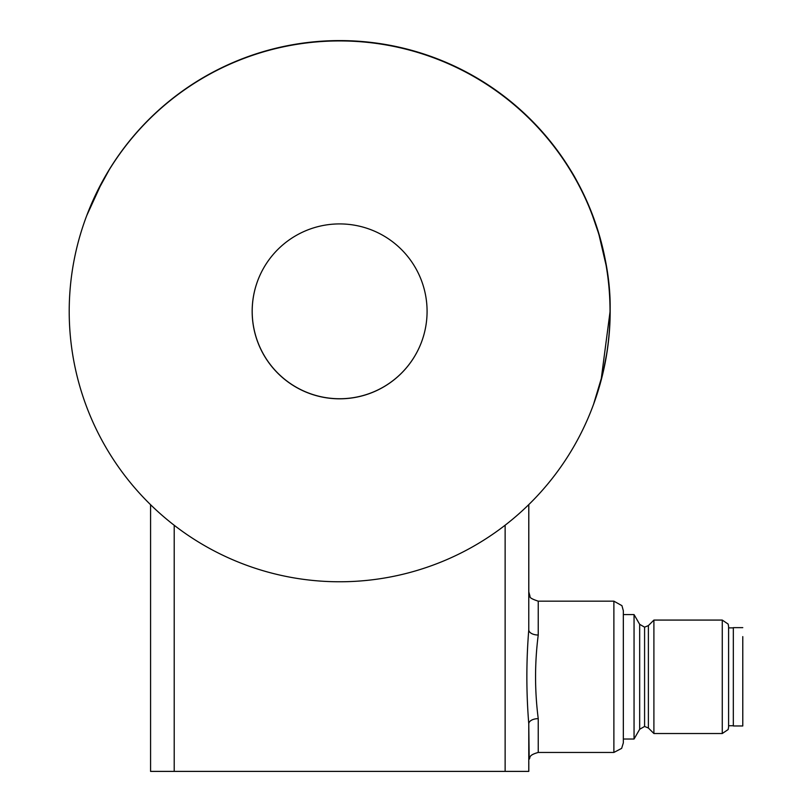 <?xml version="1.0" encoding="UTF-8"?>
<svg xmlns="http://www.w3.org/2000/svg" width="812" height="812" viewBox="0 0 812 812"><rect width="100%" height="100%" fill="white"/><g stroke="black" fill="none" stroke-linecap="round" stroke-linejoin="round"><path stroke-width="1.22" d="M150.575 771.39L150.575 504.719L150.575 771.39L528.774 771.39L528.805 761.412L528.805 771.319M528.785 591.826L528.774 629.797C526.227 661.141 526.227 692.494 528.774 723.878L529.18 759.19C530.703 757.728 527.678 755.414 538.244 752.45L538.234 718.65C534.672 690.758 534.672 662.886 538.234 635.025A9.46 5.227 0 0 1 528.774 629.797L528.774 504.607M653.904 620.074L722.264 620.074L722.264 733.53L653.904 733.53L653.904 620.074L648.392 625.595L648.392 728.019L653.904 733.53M634.05 739.021L623.332 739.021L623.332 614.593L634.05 614.593L634.05 739.021L639.673 729.277L644.586 726.446L648.392 728.019M728.597 626.834L728.597 725.735L728.597 627.879L733.327 627.879M733.327 725.735L728.597 725.735L728.597 726.781M427.082 311.361A87.463 87.463 20.6 0 1 323.947 397.403A87.463 87.463 20.6 0 1 257.78 280.526A87.463 87.463 20.6 0 1 427.082 311.361M257.8 280.485A87.463 87.463 -159.4 0 0 323.958 397.322A87.463 87.463 -159.4 0 0 421.479 342.167M86.732 215.606L102.271 181.746L109.458 169.363L96.12 193.753M87.757 212.927L87.219 214.317M591.562 212.927L598.809 234.018L606.229 265.859A270.406 270.406 20.6 0 1 592.699 406.609A270.406 270.406 -159.4 0 0 606.848 269.665M610.035 311.361A270.406 270.406 20.6 0 1 291.163 577.393A270.406 270.406 20.6 0 1 86.579 216.012A270.406 270.406 20.6 0 1 610.035 311.361M569.922 169.363C569.994 168.348 611.73 233.846 610.127 311.118A270.406 270.406 -159.4 0 0 86.671 215.759A270.406 270.406 -159.4 0 0 86.63 215.89A270.406 270.406 20.6 0 1 86.681 215.759A270.406 270.406 20.6 0 1 606.909 352.702L602.93 373.084L593.552 404.325M592.801 406.355A270.406 270.406 -159.4 0 0 388.217 44.975A270.406 270.406 -159.4 0 0 86.711 215.657M606.29 356.519A270.406 270.406 -159.4 0 0 610.127 311.108L601.032 380.595M742.787 676.061L742.777 725.969L742.787 676.061M742.777 725.969L733.327 725.969L733.317 711.83L733.327 627.635L742.777 627.635M742.777 716.57L742.777 636.618L742.777 716.57M538.234 718.65A9.46 5.227 -0 0 0 528.774 723.878L528.774 771.39M623.342 610.776L621.941 605.671L613.882 601.164L613.882 752.45L538.244 752.45M623.342 742.432L623.342 610.827M538.234 635.025L538.244 601.164C532.164 599.185 529.424 597.591 530.033 596.394L528.785 591.806M648.392 625.595L644.586 627.168L639.673 624.327L639.673 729.277M644.586 627.168L644.586 726.446M528.805 504.577L528.805 592.202M174.215 771.4L174.215 525.283M505.135 525.202L505.135 771.4M613.882 601.164L538.244 601.164M728.597 626.509L728.151 624.083L722.264 620.074M639.673 624.327L634.05 614.593M728.597 727.105L728.151 729.531L722.264 733.53M623.342 742.868L621.657 748.359L613.882 752.45"/></g></svg>
